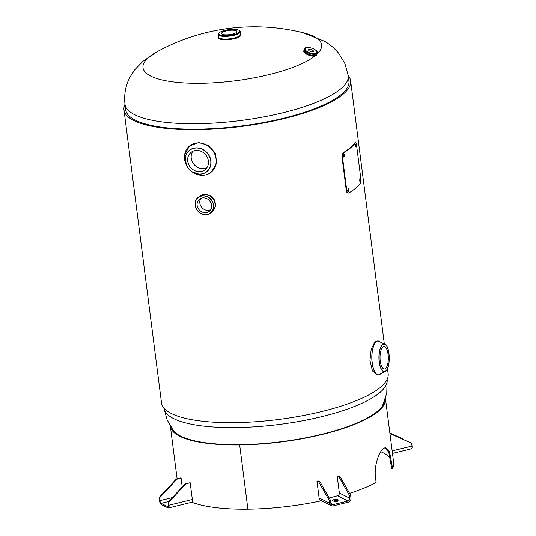 <?xml version="1.0" encoding="UTF-8"?>
<svg xmlns="http://www.w3.org/2000/svg" width="536" height="536" viewBox="0 0 536 536"><rect width="100%" height="100%" fill="white"/><g stroke="black" fill="none" stroke-linecap="round" stroke-linejoin="round"><path stroke-width="0.8" d="M341.707 94.095A112.533 30.874 -7.3 0 0 348.923 81.097L348.226 75.636A112.533 30.874 172.7 0 1 341.01 88.634A112.533 30.874 172.7 0 1 218.373 122.784A112.533 30.874 172.7 0 1 124.989 104.232L125.685 109.692A112.533 30.874 -7.3 0 0 219.07 128.245A112.533 30.874 -7.3 0 0 341.707 94.095M125.002 104.312A114.255 31.349 -7.3 0 0 123.977 109.914A114.255 31.349 -7.3 0 0 218.789 128.747A114.255 31.349 -7.3 0 0 343.308 94.075A114.255 31.349 -7.3 0 0 350.638 80.876A114.255 31.349 -7.3 0 0 348.239 75.71M123.977 109.914L161.504 402.851A114.255 31.349 -7.3 0 0 256.315 421.685A114.255 31.349 -7.3 0 0 380.835 387.012A114.255 31.349 -7.3 0 0 388.165 373.813L387.488 368.54M314.84 56.025A90.028 24.703 172.7 0 1 200.551 83.288A90.028 24.703 172.7 0 1 148.774 57.305A90.028 24.703 172.7 0 1 157.437 51.536A202.554 202.554 0 0 1 303.544 32.817A90.028 24.703 172.7 0 1 316.997 54.169M236.47 32.415A7.785 2.137 -7.3 0 0 236.972 31.517A7.785 2.137 -7.3 0 0 230.514 30.23A7.785 2.137 -7.3 0 0 222.031 32.596A7.785 2.137 -7.3 0 0 221.529 33.493A7.785 2.137 -7.3 0 0 227.988 34.78A7.785 2.137 -7.3 0 0 236.47 32.415M313.272 51.53A2.533 1.025 17.5 0 0 313.426 51.309A2.533 1.025 17.5 0 0 311.617 49.674A2.533 1.025 17.5 0 0 308.743 49.567A2.533 1.025 17.5 0 0 308.595 49.788A2.533 1.025 17.5 0 0 310.404 51.423A2.533 1.025 17.5 0 0 313.272 51.53M379.354 374.698A16.998 6.338 -90.7 0 1 378.362 374.919L377.243 374.939L372.46 370.892L369.94 360.581L371.22 348.996L375.033 341.727L377.94 340.93A16.998 6.338 -90.7 0 1 378.932 341.13M385.538 368.473A11.135 4.154 -90.7 0 1 384.312 368.989A11.135 4.154 -90.7 0 1 380.091 359.569A11.135 4.154 -90.7 0 1 382.818 347.228A11.135 4.154 -90.7 0 1 384.037 346.718A11.135 4.154 -90.7 0 1 388.265 356.132A11.135 4.154 -90.7 0 1 385.538 368.473M199.848 196.035L205 194.193L210.749 195.861L214.862 200.424L215.633 206.286L212.263 211.633A9.963 8.831 49.6 0 1 211.452 212.243L212.263 211.633A9.963 8.831 49.6 0 0 214.206 200.973A9.963 8.831 49.6 0 0 204.585 194.548A9.963 8.831 49.6 0 0 199.345 196.464L198.621 197.168A9.963 8.831 49.6 0 1 199.345 196.464L199.848 196.035M200.819 198.407A7.785 6.901 -130.4 0 0 200.94 206.28A7.785 6.901 -130.4 0 0 207.995 210.42A7.785 6.901 -130.4 0 0 210.574 209.871M203.399 197.858A7.785 6.901 49.6 0 1 210.916 202.883A7.785 6.901 49.6 0 1 209.395 211.211A7.785 6.901 49.6 0 1 205.301 212.705A7.785 6.901 49.6 0 1 197.791 207.687A7.785 6.901 49.6 0 1 199.305 199.359A7.785 6.901 49.6 0 1 203.399 197.858M184.444 157.014A16.998 15.068 49.6 0 1 189.335 146.147L198.668 142.543L208.444 145.41L215.412 153.236L216.725 163.232L211.365 172.036A16.998 15.068 49.6 0 1 202.427 175.305A16.998 15.068 49.6 0 1 199.861 175.125M192.799 151.299A11.135 9.869 -130.4 0 0 192.772 162.643A11.135 9.869 -130.4 0 0 202.93 168.673A11.135 9.869 -130.4 0 0 206.836 167.788M196.699 150.422A11.135 9.869 49.6 0 1 207.452 157.604A11.135 9.869 49.6 0 1 205.281 169.523A11.135 9.869 49.6 0 1 199.419 171.661A11.135 9.869 49.6 0 1 188.665 164.478A11.135 9.869 49.6 0 1 190.843 152.559A11.135 9.869 49.6 0 1 196.699 150.422M348.052 191.674L348.574 189.845L348.159 188.913M347.63 190.742L348.286 191.767L349.063 189.865L348.413 188.833L347.63 190.742M343.61 157.014L344.132 155.185L343.723 154.254M343.187 156.077L343.851 157.108L344.621 155.206L343.971 154.174L343.187 156.077M359.267 180.183C359.716 181.704 359.924 181.416 359.891 179.319L359.803 178.823M359.81 180.156C360.259 181.671 360.467 181.382 360.44 179.292C360.004 177.771 359.797 178.059 359.81 180.156L360.212 181.188M355.026 145.913C355.475 147.427 355.676 147.139 355.643 145.048L355.556 144.579M355.569 145.879C356.018 147.4 356.226 147.105 356.185 145.015C355.763 143.494 355.556 143.789 355.569 145.879L355.971 146.918M348.976 192.933C347.898 193.382 347.167 192.618 346.792 190.628L342.497 157.088C342.343 154.991 342.785 153.524 343.817 152.68A113.096 31.028 -7.3 0 0 355.415 142.811C355.884 142.368 356.259 143.145 356.547 145.129L360.842 178.669L360.574 183.064A113.096 31.028 172.7 0 1 348.976 192.933L347.884 193.067M348.487 192.913C347.415 193.362 346.692 192.591 346.316 190.608L342.015 157.068C341.868 154.971 342.303 153.504 343.335 152.666A112.533 30.874 -7.3 0 0 354.872 142.844L355.663 142.663L354.872 142.844M346.792 190.628L346.316 190.608M342.497 157.088L342.015 157.068M343.817 152.68L343.335 152.666M356.185 145.015L355.803 143.983M360.44 179.292L360.051 178.254M411.668 443.259L390.262 433.678L411.668 443.259L412.023 446.053L392.158 450.89M390.771 433.932L390.014 434.113M402.637 439.198L402.06 438.441L389.866 432.994M402.57 438.696L389.873 433.028M392.486 453.423L411.407 448.813A3.598 1.306 -103.7 0 0 412.023 446.053M329.245 500.416L330.384 500.142L320.012 481.857L318.873 482.132L329.245 500.416L329.607 503.21L319.121 497.951A3.598 3.209 116.6 0 0 320.763 500.376L331.248 505.636A3.598 3.209 -63.4 0 1 329.607 503.21M318.873 482.132L316.97 481.181L319.121 497.951M320.012 481.857L318.109 480.899L316.97 481.181M330.384 500.142L330.745 502.935A2.345 2.09 -63.4 0 0 333.151 504.651L348.011 501.039L337.519 495.773A2.345 2.09 116.6 0 0 339.355 493.02L337.211 476.249L338.35 475.975L340.253 476.933L339.114 477.208L337.211 476.249M348.011 501.039A2.345 2.09 -63.4 0 0 349.847 498.286L349.485 495.492L350.624 495.21L340.253 476.933M349.485 495.492L339.114 477.208M331.248 505.636A3.598 3.209 -63.4 0 0 333.305 505.85L348.166 502.239A3.598 3.209 -63.4 0 0 350.986 498.004L350.624 495.21M338.29 501.039L337.76 500.771A2.64 0.724 -7.3 0 0 333.493 501.066M332.829 500.738L334.022 501.334A2.64 0.724 -7.3 0 0 337.003 501.395A2.64 0.724 -7.3 0 0 339.027 500.416A2.64 0.724 -7.3 0 0 338.799 500.168L337.606 499.572A2.64 0.724 -7.3 0 0 334.625 499.512A2.64 0.724 -7.3 0 0 332.601 500.49A2.64 0.724 -7.3 0 0 332.829 500.738M329.184 498.031L337.519 495.773M159.038 497.602L159.547 497.857L176.86 479.231L176.351 478.976L159.038 497.602L159.393 500.396A3.598 1.306 76.3 0 0 161.296 504.564L167.976 507.914A3.598 1.306 76.3 0 0 168.384 507.974L191.734 502.292A3.598 1.306 -103.7 0 0 192.344 499.532L190.193 482.755L185.952 483.794L185.443 483.532L190.193 482.755M176.351 478.976L180.592 477.938L181.101 478.199L182.233 486.99M176.86 479.231L181.101 478.199M159.547 497.857L159.902 500.651L172.344 497.622M159.902 500.651A2.345 0.851 76.3 0 0 161.142 503.364L167.822 506.714A2.345 0.851 76.3 0 0 168.09 506.755A2.345 0.851 76.3 0 0 168.485 504.959L168.13 502.158L168.639 502.42L185.952 483.794M168.13 502.158L185.443 483.532M168.384 507.974A3.598 1.306 76.3 0 0 168.994 505.214L168.639 502.42M321.56 500.771A108.426 29.748 172.7 0 1 247.9 509.2L239.666 444.913A108.426 29.748 -7.3 0 0 378.51 411.112A108.426 29.748 -7.3 0 0 385.464 398.59L393.699 462.883A108.426 29.748 172.7 0 1 392.62 468.417L389.578 451.982L385.625 447.486L383.307 448.572C378.865 452.083 373.82 466.119 375.548 477.985L376.118 482.46A108.426 29.748 172.7 0 1 349.579 493.368M392.62 468.417L391.729 468.491L388.828 452.444L385.183 447.54M380.741 451.707A107.522 29.5 172.7 0 1 390.148 457.69M172.076 428.686A107.522 29.5 -7.3 0 0 239.987 444.639L239.987 444.639A107.522 29.5 -7.3 0 0 377.666 411.125A107.522 29.5 -7.3 0 0 384.446 401.477M392.044 463.948L391.153 464.015M170.361 426.127A108.426 29.748 -7.3 0 0 170.361 426.147A108.426 29.748 -7.3 0 0 239.666 444.913L239.987 444.639L239.666 444.913L247.9 509.2A108.426 29.748 172.7 0 1 191.841 502.252M175.185 432.565L173.43 430.482L167.185 420.043L163.916 408.084A112.533 30.874 -7.3 0 0 257.293 426.636A112.533 30.874 -7.3 0 0 379.937 392.486A112.533 30.874 -7.3 0 0 387.153 379.488L387.139 379.414M240.088 36.16A11.162 3.062 172.7 0 1 227.927 39.543A11.162 3.062 172.7 0 1 218.668 37.708C216.852 40.595 236.088 40.294 240.048 36.267L240.805 34.873A11.162 3.062 172.7 0 1 240.088 36.16M239.974 36.294A11.021 3.022 172.7 0 1 229.421 39.503A11.021 3.022 172.7 0 1 219.318 38.565M240.805 34.873L240.684 34.123A11.162 3.062 172.7 0 1 240.731 34.317A11.162 3.062 172.7 0 1 240.021 35.604A11.162 3.062 172.7 0 1 227.854 38.994A11.162 3.062 172.7 0 1 218.594 37.152A11.162 3.062 172.7 0 1 218.594 36.95L218.668 37.708M218.601 37.018A11.142 3.055 172.7 0 0 227.633 38.994A11.142 3.055 172.7 0 0 240.001 35.597A11.149 3.062 172.7 0 0 240.691 34.157A11.142 3.055 172.7 0 1 240.001 35.597A11.149 3.062 172.7 0 1 227.586 39.001A11.149 3.062 172.7 0 1 218.601 36.984M240.711 34.304A11.135 3.055 172.7 0 1 239.994 35.584A11.135 3.055 172.7 0 1 227.86 38.967A11.135 3.055 172.7 0 1 218.614 37.131L218.273 34.458A11.135 3.055 172.7 0 0 227.512 36.294A11.135 3.055 172.7 0 0 239.652 32.91A11.135 3.055 172.7 0 0 240.363 31.624L240.711 34.304M239.063 32.381A10.573 2.901 172.7 0 1 225.522 35.678A10.573 2.901 172.7 0 1 219.438 32.629A10.573 2.901 172.7 0 1 232.979 29.333A10.573 2.901 172.7 0 1 239.063 32.381M316.401 55.355A6.801 2.754 -162.5 0 1 308.696 55.074A6.801 2.754 -162.5 0 1 303.838 50.672C302.525 53.694 313.942 57.895 316.367 55.409L316.803 54.773A6.801 2.754 -162.5 0 1 316.401 55.355M314.887 55.992A6.66 2.693 -162.5 0 1 304.187 52.113M317.051 53.801A6.787 2.747 -162.5 0 1 316.595 54.706A6.801 2.754 -162.5 0 1 308.897 54.438A6.801 2.754 -162.5 0 1 304.039 50.036A6.801 2.754 -162.5 0 1 304.2 49.714M316.803 54.773L317.057 53.781A6.801 2.754 -162.5 0 1 317.004 54.136A6.801 2.754 -162.5 0 1 316.602 54.719A6.787 2.747 -162.5 0 1 308.535 54.283A6.787 2.747 -162.5 0 1 304.193 49.734M316.957 54.103A6.74 2.727 -162.5 0 1 316.555 54.679A6.74 2.727 -162.5 0 1 308.917 54.397A6.74 2.727 -162.5 0 1 304.1 50.036L304.428 49.004A6.74 2.727 -162.5 0 0 309.239 53.372A6.74 2.727 -162.5 0 0 316.883 53.647A6.74 2.727 -162.5 0 0 317.285 53.071L316.957 54.103M316.997 53.975A6.754 2.734 -162.5 0 1 316.562 54.692A6.754 2.734 -162.5 0 1 308.749 54.35A6.754 2.734 -162.5 0 1 304.14 49.908M316.535 52.943A6.177 2.499 -162.5 0 1 308.83 52.401A6.177 2.499 -162.5 0 1 305.487 48.153A6.177 2.499 -162.5 0 1 313.192 48.696A6.177 2.499 -162.5 0 1 316.535 52.943M385.846 370.885A13.661 5.099 89.3 0 0 388.995 353.753A13.661 5.099 89.3 0 0 382.51 344.822A13.661 5.099 89.3 0 0 379.361 361.954A13.661 5.099 89.3 0 0 385.846 370.885M386.838 369.706A13.802 5.146 -90.7 0 1 385.759 371.013A13.802 5.146 -90.7 0 1 384.701 371.589A13.802 5.146 -90.7 0 1 379.059 360.581A13.802 5.146 -90.7 0 1 382.389 344.688A13.802 5.146 -90.7 0 1 384.359 344.105A13.802 5.146 -90.7 0 1 386.543 345.934M376.071 341.713A16.998 6.338 -90.7 0 1 377.94 340.93L380.238 342.002A16.964 6.325 89.3 0 0 376.165 341.747A16.964 6.325 89.3 0 0 372.252 363.019A16.964 6.325 89.3 0 0 380.312 374.101A16.964 6.325 89.3 0 0 380.64 373.8L378.362 374.919A16.998 6.338 -90.7 0 1 371.917 360.547A16.998 6.338 -90.7 0 1 376.071 341.713M211.452 212.236A9.963 8.831 -130.4 0 0 214.413 201.496A9.963 8.831 -130.4 0 0 204.578 194.555A9.963 8.831 -130.4 0 0 198.621 197.161M203.157 195.935A9.802 8.69 -130.4 0 0 195.258 205.395A9.802 8.69 -130.4 0 0 205.549 214.635A9.802 8.69 -130.4 0 0 213.449 205.167A9.802 8.69 -130.4 0 0 203.157 195.935M199.888 196.457C190.937 199.761 195.854 215.439 205.603 214.735A9.943 8.811 49.6 0 1 195.566 207.097A9.943 8.811 49.6 0 1 199.888 196.457A9.943 8.811 49.6 0 1 203.191 195.754A9.943 8.811 49.6 0 1 212.202 201.04A9.943 8.811 49.6 0 1 212.35 211.097A9.943 8.811 49.6 0 1 205.623 214.722M196.39 148.01A13.661 12.107 -130.4 0 0 185.382 161.195A13.661 12.107 -130.4 0 0 199.727 174.073A13.661 12.107 -130.4 0 0 210.735 160.88A13.661 12.107 -130.4 0 0 196.39 148.01M186.052 154.844C182.26 163.132 190.494 174.716 199.781 174.173A13.802 12.234 49.6 0 1 186.052 154.844A13.802 12.234 49.6 0 1 196.41 147.842A13.802 12.234 49.6 0 1 210.675 159.554A13.802 12.234 49.6 0 1 202.26 173.885A13.802 12.234 49.6 0 1 199.787 174.173L202.26 173.885M186.515 165.396L184.598 154.891L189.335 146.147A16.998 15.068 49.6 0 1 198.273 142.877A16.998 15.068 49.6 0 1 214.688 153.852A16.998 15.068 49.6 0 1 211.365 172.036C208.839 174.146 205.851 175.239 202.414 175.312A16.964 15.035 -130.4 0 0 216.055 158.924A16.964 15.035 -130.4 0 0 198.246 142.938A16.964 15.035 -130.4 0 0 186.481 165.323M191.982 171.788A16.964 15.035 -130.4 0 0 202.394 175.299L191.915 171.741M349.847 498.286L339.355 493.02M337.76 500.771L337.606 499.572M338.866 500.711L338.799 500.168M333.151 504.651L330.9 503.525M168.994 505.214L192.344 499.532M161.142 503.364L168.726 501.522M167.822 506.714L168.304 506.594M350.638 80.876L384.359 344.105L380.238 342.002M387.153 379.488L386.764 393.277L382.416 406.02M302.606 32.589L325.694 41.721L333.291 47.456L338.712 53.245L344.956 63.684L348.226 75.636M124.989 104.232C123.903 94.276 125.652 85.11 130.235 76.735L134.965 69.539L143.092 61.138L158.288 51.074M240.363 31.624L239.083 30.177L231.86 29.339C226.038 29.735 221.804 30.867 219.144 32.736L218.273 34.458M304.448 49.453L303.838 50.672M317.285 53.071C319.061 50.217 307.564 45.48 304.964 48.22L304.428 49.004M380.64 373.8L385.806 370.992C391.066 367.334 389.933 344.594 384.359 344.105M205.603 214.735C208.511 214.635 210.762 213.422 212.35 211.097M177.108 478.789L170.361 426.147"/></g></svg>
